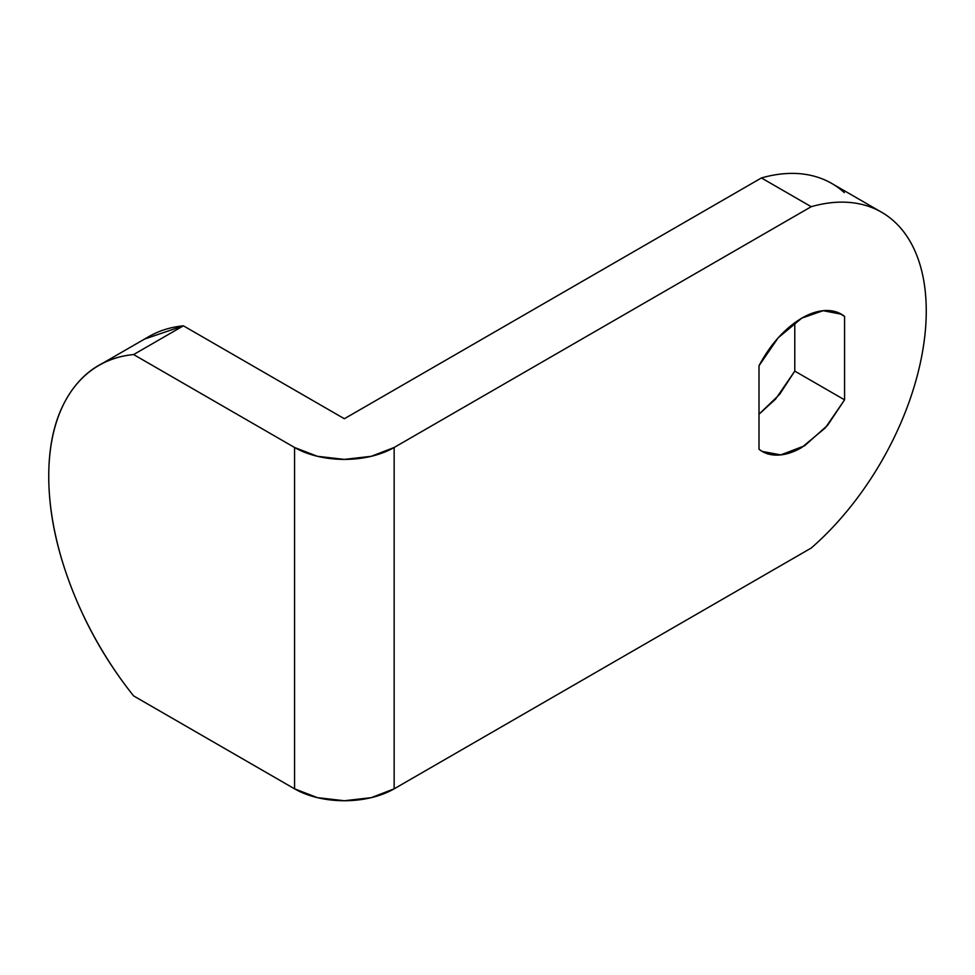 <?xml version="1.0" encoding="UTF-8"?>
<svg xmlns="http://www.w3.org/2000/svg" width="975" height="975" viewBox="0 0 975 975"><rect width="100%" height="100%" fill="white"/><g stroke="black" fill="none" stroke-linecap="round" stroke-linejoin="round"><path stroke-width="1.46" d="M759.001 365.783C770.36 344.358 784.619 328.477 801.779 318.143L823.132 310.696L841.388 314.218L844.569 316.375L837.927 312.536L844.569 316.375L844.569 399.847L827.641 425.258L804.582 445.794L780.78 454.898L762.182 451.413L759.001 449.256L759.001 365.783L759.001 449.256C764.315 453.46 770.713 455.398 778.196 455.093C785.679 454.789 793.54 452.254 801.779 447.488L825.374 427.854L844.569 399.847L844.569 316.375C839.243 312.171 832.845 310.233 825.374 310.538C817.891 310.842 810.03 313.377 801.779 318.143L778.196 337.764L759.001 365.783M844.313 192.636C833.893 183.19 821.584 177.218 807.385 174.696C793.187 172.185 777.867 173.27 761.426 177.95L344.358 418.738L761.426 177.95L811.212 206.7A215.633 124.495 -60 0 1 890.004 217.925A215.633 124.495 -60 0 1 811.212 548.048C827.653 533.739 842.973 517.128 857.171 498.225C871.382 479.31 883.679 459.115 894.099 437.653C904.52 416.179 912.478 394.595 917.987 372.889C923.496 351.183 926.25 330.537 926.25 310.952C926.25 291.367 923.496 273.902 917.987 258.558C912.478 243.214 904.52 230.819 894.099 221.374C883.679 211.941 871.382 205.957 857.171 203.446C842.973 200.923 827.653 202.008 811.212 206.7L761.426 177.95A215.633 124.495 120 0 1 840.218 189.174M794.783 322.688L794.783 371.109L775.576 399.116L759.001 414.204L779.598 394.412L794.783 371.109L844.569 399.847L794.783 371.109L794.783 322.688M144.568 339.056L183.41 325.821L133.612 354.559A242.032 139.742 60 0 0 94.904 367.88A242.032 139.742 60 0 0 133.612 695.906L294.572 788.836L317.411 797.648L344.358 800.743L371.304 797.648L394.144 788.836L811.212 548.048L394.144 788.836L394.144 447.488L371.304 456.3L344.358 459.396L317.411 456.3L294.572 447.488L294.572 788.836L133.612 695.906C107.335 663.024 86.629 626.974 71.48 587.754C56.331 548.547 48.75 511.363 48.75 476.239C48.75 441.102 56.331 412.669 71.48 390.951C86.629 369.232 107.335 357.094 133.612 354.559L294.572 447.488L133.612 354.559L183.41 325.821L344.358 418.738L183.41 325.821A242.032 139.742 -120 0 0 144.69 339.142M811.212 206.7L394.144 447.488L394.144 788.836A70.407 40.645 0 0 1 294.572 788.836L294.572 447.488A70.407 40.645 180 0 0 394.144 447.488L811.212 206.7M881.595 212.245L831.809 183.495M148.663 336.692L102.948 363.09"/></g></svg>
